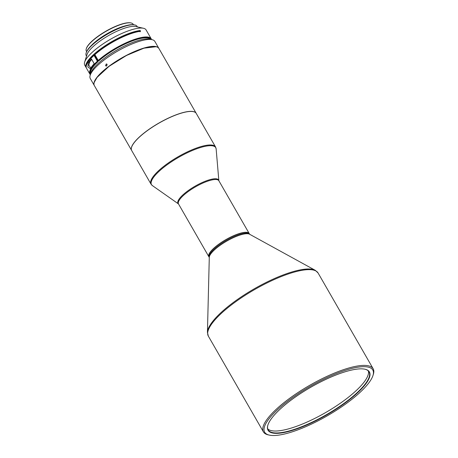 <?xml version="1.0" encoding="UTF-8"?>
<svg xmlns="http://www.w3.org/2000/svg" width="458" height="458" viewBox="0 0 458 458"><rect width="100%" height="100%" fill="white"/><g stroke="black" fill="none" stroke-linecap="round" stroke-linejoin="round"><path stroke-width="0.69" d="M368.346 370.963A58.183 15.881 -29.9 0 1 363.892 382.356A58.183 15.881 -29.9 0 1 312.293 419.625A58.183 15.881 -29.9 0 1 267.718 428.825M86.356 67.893A35.375 9.658 -29.9 0 1 86.104 67.521L84.764 65.191A35.375 9.658 -29.9 0 1 84.656 62.093A35.375 9.658 -29.9 0 1 104.911 42.668A35.375 9.658 -29.9 0 1 136.53 28.528A35.375 9.658 -29.9 0 1 143.469 28.276A35.375 9.658 -29.9 0 1 146.096 29.925L151.232 38.85A35.375 9.658 -29.9 0 1 151.506 39.548M86.104 67.521A35.375 9.658 -29.9 0 1 102.168 47.758A35.375 9.658 -29.9 0 1 137.869 30.858A35.375 9.658 -29.9 0 1 140.148 30.503L140.595 31.281A35.375 9.658 150.1 0 0 138.316 31.631A35.375 9.658 150.1 0 0 94.869 54.634L98.218 60.456A35.375 9.658 -29.9 0 1 141.665 37.453A35.375 9.658 -29.9 0 1 151.232 38.85M88.205 63.261A35.375 9.658 -29.9 0 1 91.531 59.071L94.211 63.731A35.375 9.658 150.1 0 0 90.884 67.921L90.266 68.706L87.913 66.983L88.205 63.261L89.671 61.945A34.43 9.4 -29.9 0 1 91.726 59.414M94.033 55.384A35.375 9.658 150.1 0 0 86.551 68.299L89.894 74.122A35.375 9.658 -29.9 0 1 97.382 61.206L94.033 55.384L94.651 55.263L98.149 61.492A34.533 9.429 150.1 0 0 93.232 66.708A34.533 9.429 150.1 0 0 90.673 73.715M90.358 74.711A35.375 9.658 -29.9 0 1 89.894 74.122M98.218 60.456L98.739 60.788A34.911 9.532 -29.9 0 1 141.608 38.094A34.911 9.532 -29.9 0 1 151.031 39.44M84.656 62.093L87.02 54.559A29.323 8.004 -29.9 0 1 93.655 46.115A29.323 8.004 -29.9 0 1 130.02 26.736A29.323 8.004 -29.9 0 1 135.768 26.524L143.469 28.276M86.528 56.122L86.213 55.578A29.323 8.004 -29.9 0 1 86.127 53.008A29.323 8.004 -29.9 0 1 92.762 44.558A29.323 8.004 -29.9 0 1 129.127 25.184A29.323 8.004 -29.9 0 1 134.875 24.972A29.323 8.004 -29.9 0 1 137.056 26.341L137.371 26.89M86.127 53.008L86.31 52.43A28.86 7.878 -29.9 0 1 102.832 36.583A28.86 7.878 -29.9 0 1 128.624 25.047A28.86 7.878 -29.9 0 1 134.286 24.841L134.875 24.972M98.51 39.548A26.438 7.219 -29.9 0 1 117.019 28.906M86.619 51.617L86.356 51.153A26.999 7.368 -29.9 0 1 86.276 48.788A26.999 7.368 -29.9 0 1 92.384 41.014A26.999 7.368 -29.9 0 1 125.864 23.175A26.999 7.368 -29.9 0 1 131.16 22.98A26.999 7.368 -29.9 0 1 133.163 24.24L133.427 24.698M91.491 45.371A26.999 7.368 -29.9 0 1 125.578 25.768M86.276 48.788L86.385 48.439A26.719 7.294 -29.9 0 1 92.43 40.745A26.719 7.294 -29.9 0 1 130.805 22.9L131.16 22.98M140.022 31.797L139.564 31.03A34.402 9.395 150.1 0 0 89.321 59.683A34.402 9.395 150.1 0 0 86.728 64.423M150.487 39.319A34.533 9.429 150.1 0 0 129.276 42.153A34.533 9.429 150.1 0 0 98.98 60.737L98.739 60.788M94.308 85.526A37.235 10.168 -29.9 0 1 94.262 85.451L90.289 78.541A37.235 10.168 -29.9 0 1 90.18 75.278L90.907 72.959A35.375 9.658 -29.9 0 1 93.455 68.5A35.375 9.658 -29.9 0 1 121.462 47.535A35.375 9.658 -29.9 0 1 149.72 39.142L152.09 39.68A37.235 10.168 -29.9 0 1 154.856 41.415L158.829 48.325A37.235 10.168 -29.9 0 1 158.869 48.405M90.18 75.278A37.235 10.168 -29.9 0 1 92.865 70.584A37.235 10.168 -29.9 0 1 122.343 48.514A37.235 10.168 -29.9 0 1 152.09 39.68M105.535 65.637L106.308 63.908L107.132 64.406L106.353 66.141L105.535 65.637M94.262 85.451A37.235 10.168 -29.9 0 1 96.838 77.494A37.235 10.168 -29.9 0 1 131.005 53.099A37.235 10.168 -29.9 0 1 158.829 48.325M94.262 82.28L97.09 77.373L109.09 66.307L126.523 55.447L143.978 48.164L156.086 46.727M131.669 150.493A37.235 10.168 -29.9 0 1 131.646 150.459L94.354 85.606A37.235 10.168 -29.9 0 1 94.245 82.343A37.235 10.168 -29.9 0 1 97.062 77.476A37.235 10.168 -29.9 0 1 140.532 49.344A37.235 10.168 -29.9 0 1 156.149 46.745A37.235 10.168 -29.9 0 1 158.915 48.485L196.207 113.332A37.235 10.168 -29.9 0 1 196.23 113.372M131.646 150.459A37.235 10.168 -29.9 0 1 144.316 132.809A37.235 10.168 -29.9 0 1 177.824 114.191A37.235 10.168 -29.9 0 1 196.207 113.332M131.589 147.241A37.19 10.15 -29.9 0 1 131.595 147.213A37.19 10.15 -29.9 0 1 134.669 142.026A37.19 10.15 -29.9 0 1 177.83 114.254A37.19 10.15 -29.9 0 1 193.425 111.66A37.19 10.15 -29.9 0 1 193.453 111.666M150.98 184.082L131.686 150.533A37.235 10.168 -29.9 0 1 131.578 147.27A37.235 10.168 -29.9 0 1 134.658 142.077A37.235 10.168 -29.9 0 1 164.199 120.265A37.235 10.168 -29.9 0 1 193.482 111.672A37.235 10.168 -29.9 0 1 196.247 113.412L215.541 146.955A37.235 10.168 -29.9 0 0 188.175 151.512A37.235 10.168 -29.9 0 0 153.945 175.626A37.235 10.168 -29.9 0 0 150.98 184.082L152.377 185.593A37.075 10.122 -29.9 0 1 154.438 176.21A37.075 10.122 -29.9 0 1 190.539 151.283A37.075 10.122 -29.9 0 1 216.142 148.924L215.541 146.955M249.221 233.546A23.272 6.355 150.1 0 0 249.209 233.523A23.272 6.355 150.1 0 0 232.109 236.374A23.272 6.355 150.1 0 0 210.714 251.442A23.272 6.355 150.1 0 0 208.859 256.726A23.272 6.355 150.1 0 0 208.871 256.749M364.883 369.188A58.183 15.881 -29.9 0 1 369.028 371.862A58.183 15.881 -29.9 0 1 365.009 384.296A58.183 15.881 -29.9 0 1 311.623 422.413A58.183 15.881 -29.9 0 1 268.153 429.867A58.183 15.881 -29.9 0 1 267.924 424.944M365.364 384.445A58.464 15.961 -29.9 0 1 304.507 425.957A58.464 15.961 -29.9 0 1 267.867 425.116A58.464 15.961 -29.9 0 1 272.081 417.748A58.464 15.961 -29.9 0 1 318.367 383.094A58.464 15.961 -29.9 0 1 365.06 369.228A58.464 15.961 -29.9 0 1 365.364 384.445M268.961 418.864A62.374 17.026 -29.9 0 1 333.888 374.575A62.374 17.026 -29.9 0 1 372.978 375.474A62.374 17.026 -29.9 0 1 368.484 383.335A62.374 17.026 -29.9 0 1 319.106 420.301A62.374 17.026 -29.9 0 1 269.287 435.1A62.374 17.026 -29.9 0 1 268.961 418.864M269.287 435.1L268.102 434.831A63.301 17.284 -29.9 0 1 263.402 431.877A63.301 17.284 -29.9 0 1 267.775 418.349A63.301 17.284 -29.9 0 1 325.856 376.877A63.301 17.284 -29.9 0 1 373.155 368.764A63.301 17.284 -29.9 0 1 373.344 374.312L372.978 375.474M210.491 251.791A23.272 6.355 -29.9 0 1 228.914 238A23.272 6.355 -29.9 0 1 247.503 232.475A23.272 6.355 -29.9 0 1 249.232 233.563L249.639 234.261A23.272 6.355 -29.9 0 0 232.2 237.318A23.272 6.355 -29.9 0 0 210.915 252.53A23.272 6.355 -29.9 0 0 209.283 257.465L208.882 256.766A23.272 6.355 -29.9 0 1 208.814 254.728A23.272 6.355 -29.9 0 1 210.491 251.791M247.475 232.469A23.226 6.343 150.1 0 0 247.446 232.464A23.226 6.343 150.1 0 0 228.897 237.977A23.226 6.343 150.1 0 0 210.508 251.74A23.226 6.343 150.1 0 0 208.831 254.671A23.226 6.343 150.1 0 0 208.825 254.7M106.834 65.614L106.966 64.189M90.81 68.042L88.772 65.133L89.671 61.945M139.564 31.03L140.148 30.503M97.382 61.206L98.149 61.492M90.507 74.242A34.911 9.532 -29.9 0 1 97.903 61.538M208.859 256.726L178.506 203.936A23.272 6.355 -29.9 0 1 180.36 198.652A23.272 6.355 -29.9 0 1 201.749 183.584A23.272 6.355 -29.9 0 1 218.855 180.733L216.142 148.924M152.377 185.593L178.517 203.953A23.432 6.395 -29.9 0 1 179.868 198.062A23.432 6.395 -29.9 0 1 202.596 182.347A23.432 6.395 -29.9 0 1 218.867 180.75L249.209 233.523M207.434 332.342A63.055 17.215 -29.9 0 1 212.46 321.739A63.055 17.215 -29.9 0 1 265.783 282.626A63.055 17.215 -29.9 0 1 315.281 270.329L249.518 234.198A23.524 6.423 -29.9 0 0 231.055 238.79A23.524 6.423 -29.9 0 0 211.161 253.377A23.524 6.423 -29.9 0 0 209.289 257.333L207.434 332.342L208.333 336.115A63.301 17.284 -29.9 0 1 212.707 322.587A63.301 17.284 -29.9 0 1 270.793 281.109A63.301 17.284 -29.9 0 1 318.087 273.002L373.155 368.764M318.087 273.002L315.281 270.329M208.333 336.115L263.402 431.877"/></g></svg>
